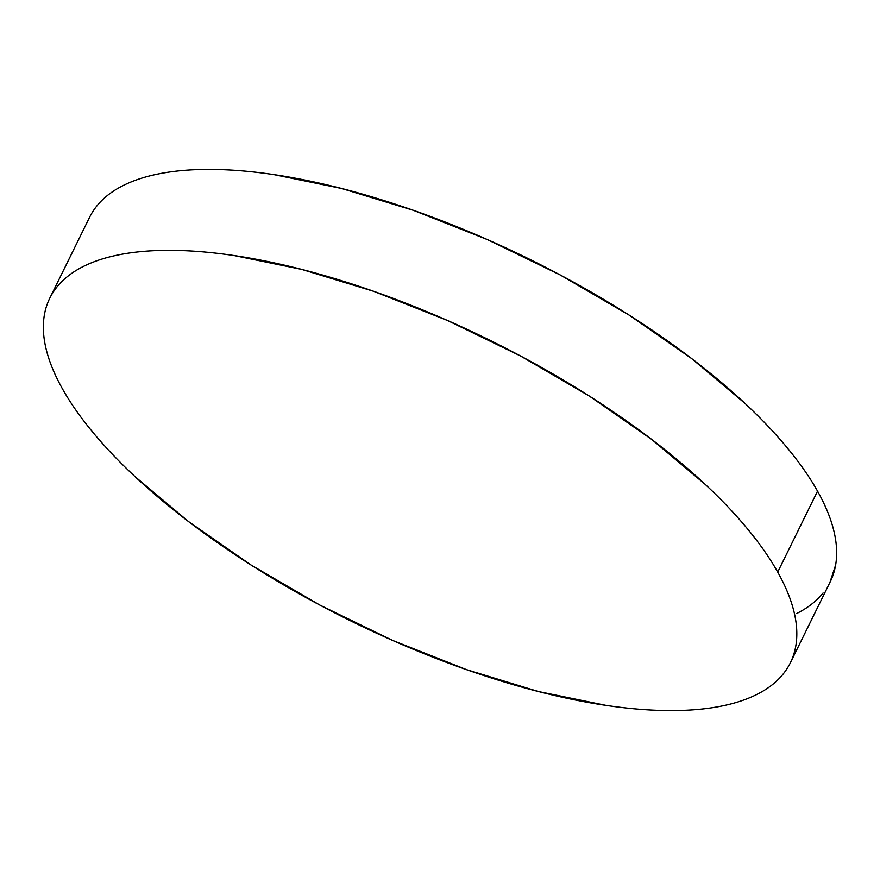 <?xml version="1.0" encoding="UTF-8"?>
<svg xmlns="http://www.w3.org/2000/svg" width="880" height="880" viewBox="0 0 880 880"><rect width="100%" height="100%" fill="white"/><g stroke="black" fill="none" stroke-linecap="round" stroke-linejoin="round"><path stroke-width="1.32" d="M790.416 662.695L830.247 581.757A412.731 156.618 -153.8 0 0 817.542 491.15A412.731 156.618 -153.8 0 0 434.467 217.976A412.731 156.618 -153.8 0 0 89.584 217.305L49.753 298.243A412.731 156.618 26.2 0 1 394.636 298.914A412.731 156.618 26.2 0 1 777.711 572.088L817.542 491.15L777.711 572.088A412.731 156.618 26.2 0 1 790.416 662.695A412.731 156.618 26.2 0 1 445.533 662.024A412.731 156.618 26.2 0 1 62.458 388.85A412.731 156.618 26.2 0 1 49.753 298.243M62.458 388.85C70.235 402.71 80.223 417.021 92.433 431.794C104.643 446.556 118.833 461.494 135.003 476.608L188.529 521.565L250.954 564.949L319.88 605.088L392.656 640.431L466.477 669.625L538.527 691.559L606.023 705.375C627.539 708.576 647.647 710.303 666.369 710.556C685.091 710.809 702.053 709.588 717.255 706.882C732.457 704.187 745.613 700.062 756.723 694.518C767.822 688.974 776.666 682.11 783.244 673.926C789.822 665.742 794.013 656.403 795.817 645.898C797.621 635.393 796.994 623.931 793.947 611.512C790.9 599.093 785.488 585.948 777.711 572.088C769.934 558.228 759.946 543.917 747.736 529.144C735.526 514.382 721.336 499.444 705.166 484.33L651.64 439.373L589.215 395.989L520.3 355.85L447.524 320.507L373.692 291.313L301.653 269.379L234.157 255.563C212.641 252.362 192.522 250.635 173.8 250.382C155.089 250.129 138.127 251.35 122.925 254.056C107.712 256.751 94.556 260.876 83.457 266.42C72.347 271.964 63.503 278.828 56.925 287.012C50.347 295.196 46.156 304.535 44.352 315.04C42.559 325.545 43.175 337.007 46.222 349.426C49.269 361.845 54.681 374.99 62.458 388.85M829.917 582.417L835.648 564.96C837.441 554.455 836.825 542.993 833.778 530.574C830.731 518.155 825.319 505.01 817.542 491.15C809.765 477.29 799.777 462.979 787.567 448.206C775.357 433.444 761.167 418.506 744.997 403.392L691.471 358.435L629.046 315.051L560.12 274.912L487.344 239.569L413.523 210.375L341.473 188.441L273.977 174.625C252.461 171.424 232.353 169.697 213.631 169.444C194.909 169.191 177.947 170.412 162.745 173.118C147.543 175.813 134.387 179.938 123.277 185.482C112.178 191.026 103.334 197.89 96.756 206.074M796.543 613.58C807.653 608.036 816.497 601.172 823.075 592.988"/></g></svg>
